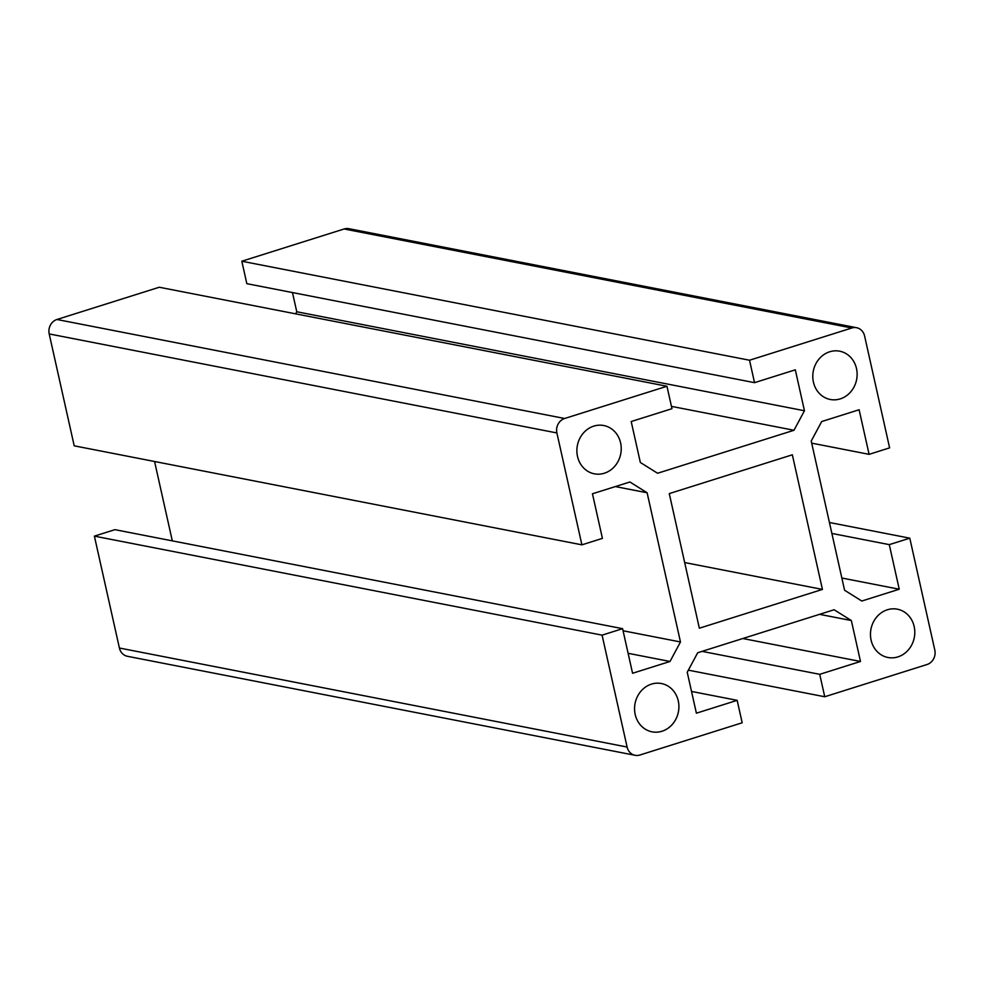 <?xml version="1.0" encoding="UTF-8"?>
<svg xmlns="http://www.w3.org/2000/svg" width="984" height="984" viewBox="0 0 984 984"><rect width="100%" height="100%" fill="white"/><g stroke="black" fill="none" stroke-linecap="round" stroke-linejoin="round"><path stroke-width="1.48" d="M841.849 578.026L899.241 589.219L861.812 601.027L844.579 590.24L811.222 441.053L821.689 421.546L859.118 409.75L869.093 454.337L811.689 443.144M628.112 653.302L670.006 661.469L632.577 673.265L622.601 628.678L602.085 635.147L94.39 536.132L114.907 529.663L622.601 628.678M74.206 445.826L581.901 544.841L556.895 432.948A11.722 10.517 101 0 1 564.644 418.495L666.955 386.257L159.26 287.242L56.949 319.493A11.722 10.517 101 0 0 49.2 333.933L74.206 445.826M691.531 691.444L737.164 700.337L696.389 713.191L687.238 672.244L697.705 652.736L834.112 609.748L851.344 620.535L860.496 661.469L819.721 674.323L702.047 651.371M754.531 382.665L749.525 360.23L241.818 261.227L246.836 283.663L754.531 382.665L795.306 369.824L804.457 410.758L793.99 430.266L657.583 473.255L640.35 462.48L631.199 421.533L671.974 408.692L666.955 386.257M241.818 261.227L344.129 228.977A11.722 10.517 101 0 1 348.889 228.694L856.584 327.709A11.722 10.517 101 0 1 864.592 335.974L889.61 447.868L869.093 454.337M688.357 670.166L824.74 696.758L927.051 664.507A11.722 10.517 101 0 0 934.8 650.067L909.794 538.174L829.426 522.504M737.164 700.337L742.182 722.773L639.871 755.023A11.722 10.517 101 0 1 635.111 755.306A11.722 10.517 101 0 1 627.103 747.041L602.085 635.147M749.525 360.23L851.824 327.992A11.722 10.517 101 0 1 856.584 327.709M819.574 614.336L851.344 620.535M581.901 544.841L602.417 538.371L592.454 493.784L629.895 481.988L647.115 492.763L615.344 486.576M292.469 292.555L296.762 311.756L804.457 410.758M742.809 638.518L860.496 661.469M831.874 533.439L889.278 544.632L899.241 589.219M94.39 536.132L119.408 648.025A11.722 10.517 101 0 0 127.416 656.291L635.111 755.306M623.069 630.769L680.473 641.962L670.006 661.469M647.115 492.763L680.473 641.962M154.574 461.496L172.311 540.856M793.99 430.266L671.445 406.367M824.74 696.758L819.721 674.323M889.278 544.632L909.794 538.174M296.762 311.756L295.643 313.834M678.271 700.891A24.6 22.078 -79 0 1 652.023 731.825A24.6 22.078 -79 0 1 635.197 714.47A24.6 22.078 -79 0 1 661.445 683.536A24.6 22.078 -79 0 1 678.271 700.891M822.427 589.416L699.353 628.21L669.268 493.599L792.341 454.805L822.427 589.416L684.679 562.553M813.424 382.124A24.6 22.078 -79 0 1 839.672 351.19A24.6 22.078 -79 0 1 856.498 368.545A24.6 22.078 -79 0 1 830.25 399.479A24.6 22.078 -79 0 1 813.424 382.124M897.9 656.894A24.6 22.078 -79 0 1 887.925 657.484A24.6 22.078 -79 0 1 871.098 640.117A24.6 22.078 -79 0 1 897.346 609.182A24.6 22.078 -79 0 1 914.173 626.55A24.6 22.078 -79 0 1 897.9 656.894M593.795 426.121A24.6 22.078 -79 0 1 603.77 425.531A24.6 22.078 -79 0 1 620.596 442.886A24.6 22.078 -79 0 1 594.348 473.821A24.6 22.078 -79 0 1 577.522 456.465A24.6 22.078 -79 0 1 593.795 426.121M49.2 333.933L556.895 432.948M344.129 228.977L851.824 327.992M56.949 319.493L564.644 418.495M119.408 648.025L627.103 747.041"/></g></svg>
